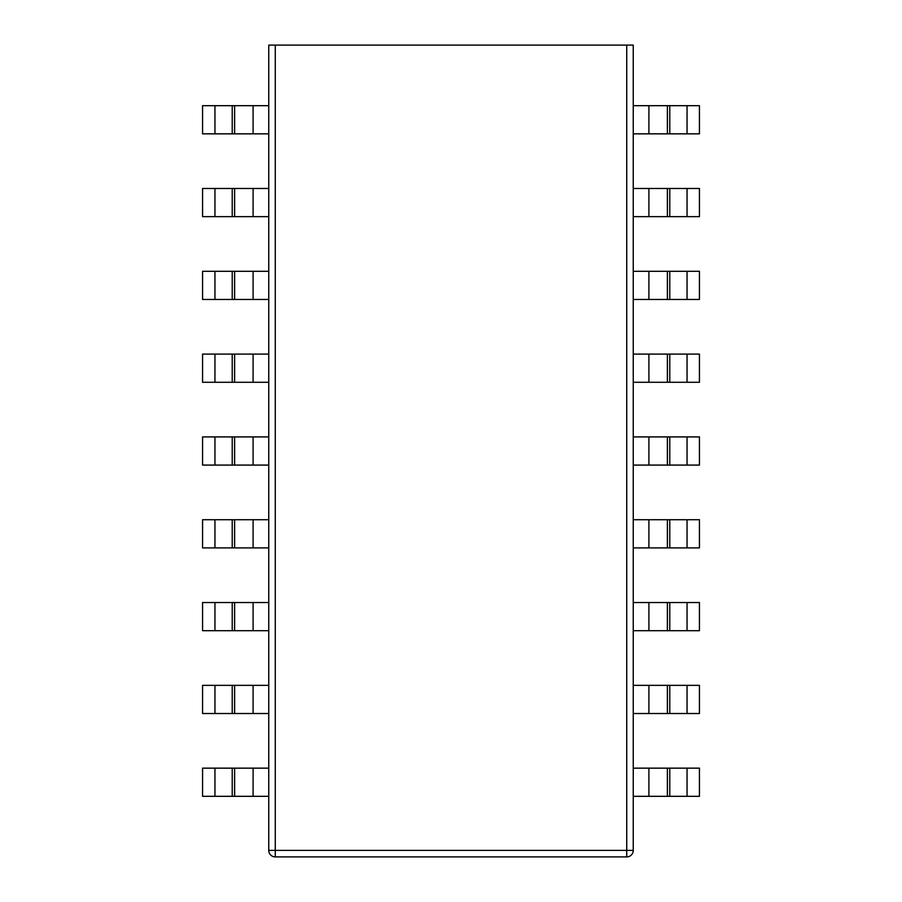 <?xml version="1.0" encoding="UTF-8"?>
<svg xmlns="http://www.w3.org/2000/svg" width="902" height="902" viewBox="0 0 902 902"><rect width="100%" height="100%" fill="white"/><g stroke="black" fill="none" stroke-linecap="round" stroke-linejoin="round"><path stroke-width="1.35" d="M275.268 45.1L275.268 850.383L268.751 850.383L268.751 45.1L633.249 45.1L633.249 850.383L626.732 850.383L626.732 856.9A6.517 6.517 0 0 0 633.249 850.383M648.899 796.319L648.899 768.154L687.053 768.154L687.053 796.319L633.249 796.319M648.899 768.154L633.249 768.154M687.053 796.319L699.433 796.319L699.433 768.154L687.053 768.154M268.751 796.319L234.621 796.319L234.621 768.154L268.751 768.154M234.621 768.154L232.22 768.154L232.22 796.319L202.567 796.319L202.567 768.154L232.22 768.154M234.621 796.319L232.22 796.319M648.899 713.516L648.899 685.351L687.053 685.351L687.053 713.516L633.249 713.516M648.899 685.351L633.249 685.351M687.053 713.516L699.433 713.516L699.433 685.351L687.053 685.351M268.751 713.516L234.621 713.516L234.621 685.351L268.751 685.351M234.621 685.351L232.22 685.351L232.22 713.516L202.567 713.516L202.567 685.351L232.22 685.351M234.621 713.516L232.22 713.516M648.899 630.701L648.899 602.536L687.053 602.536L687.053 630.701L633.249 630.701M648.899 602.536L633.249 602.536M687.053 630.701L699.433 630.701L699.433 602.536L687.053 602.536M268.751 630.701L234.621 630.701L234.621 602.536L268.751 602.536M234.621 602.536L232.22 602.536L232.22 630.701L202.567 630.701L202.567 602.536L232.22 602.536M234.621 630.701L232.22 630.701M648.899 547.897L648.899 519.721L687.053 519.721L687.053 547.897L633.249 547.897M648.899 519.721L633.249 519.721M687.053 547.897L699.433 547.897L699.433 519.721L687.053 519.721M268.751 547.897L234.621 547.897L234.621 519.721L268.751 519.721M234.621 519.721L232.22 519.721L232.22 547.897L202.567 547.897L202.567 519.721L232.22 519.721M234.621 547.897L232.22 547.897M648.899 465.082L648.899 436.918L687.053 436.918L687.053 465.082L633.249 465.082M648.899 436.918L633.249 436.918M687.053 465.082L699.433 465.082L699.433 436.918L687.053 436.918M268.751 465.082L234.621 465.082L234.621 436.918L268.751 436.918M234.621 436.918L232.22 436.918L232.22 465.082L202.567 465.082L202.567 436.918L232.22 436.918M234.621 465.082L232.22 465.082M648.899 382.279L648.899 354.103L687.053 354.103L687.053 382.279L633.249 382.279M648.899 354.103L633.249 354.103M687.053 382.279L699.433 382.279L699.433 354.103L687.053 354.103M268.751 382.279L234.621 382.279L234.621 354.103L268.751 354.103M234.621 354.103L232.22 354.103L232.22 382.279L202.567 382.279L202.567 354.103L232.22 354.103M234.621 382.279L232.22 382.279M648.899 299.464L648.899 271.299L687.053 271.299L687.053 299.464L633.249 299.464M648.899 271.299L633.249 271.299M687.053 299.464L699.433 299.464L699.433 271.299L687.053 271.299M268.751 299.464L234.621 299.464L234.621 271.299L268.751 271.299M234.621 271.299L232.22 271.299L232.22 299.464L202.567 299.464L202.567 271.299L232.22 271.299M234.621 299.464L232.22 299.464M648.899 216.649L648.899 188.484L687.053 188.484L687.053 216.649L633.249 216.649M648.899 188.484L633.249 188.484M687.053 216.649L699.433 216.649L699.433 188.484L687.053 188.484M268.751 216.649L234.621 216.649L234.621 188.484L268.751 188.484M234.621 188.484L232.22 188.484L232.22 216.649L202.567 216.649L202.567 188.484L232.22 188.484M234.621 216.649L232.22 216.649M648.899 133.846L648.899 105.681L687.053 105.681L687.053 133.846L633.249 133.846M648.899 105.681L633.249 105.681M687.053 133.846L699.433 133.846L699.433 105.681L687.053 105.681M268.751 133.846L234.621 133.846L234.621 105.681L268.751 105.681M234.621 105.681L232.22 105.681L232.22 133.846L202.567 133.846L202.567 105.681L232.22 105.681M234.621 133.846L232.22 133.846M268.751 850.383A6.517 6.517 0 0 0 275.268 856.9L626.732 856.9M667.379 796.319L667.379 768.154M669.78 768.154L669.78 796.319M253.101 796.319L253.101 768.154M214.947 768.154L214.947 796.319M667.379 713.516L667.379 685.351M669.78 685.351L669.78 713.516M253.101 713.516L253.101 685.351M214.947 685.351L214.947 713.516M667.379 630.701L667.379 602.536M669.78 602.536L669.78 630.701M253.101 630.701L253.101 602.536M214.947 602.536L214.947 630.701M667.379 547.897L667.379 519.721M669.78 519.721L669.78 547.897M253.101 547.897L253.101 519.721M214.947 519.721L214.947 547.897M667.379 465.082L667.379 436.918M669.78 436.918L669.78 465.082M253.101 465.082L253.101 436.918M214.947 436.918L214.947 465.082M667.379 382.279L667.379 354.103M669.78 354.103L669.78 382.279M253.101 382.279L253.101 354.103M214.947 354.103L214.947 382.279M667.379 299.464L667.379 271.299M669.78 271.299L669.78 299.464M253.101 299.464L253.101 271.299M214.947 271.299L214.947 299.464M667.379 216.649L667.379 188.484M669.78 188.484L669.78 216.649M253.101 216.649L253.101 188.484M214.947 188.484L214.947 216.649M667.379 133.846L667.379 105.681M669.78 105.681L669.78 133.846M253.101 133.846L253.101 105.681M214.947 105.681L214.947 133.846M275.268 856.9L275.268 850.383L626.732 850.383L626.732 45.1"/></g></svg>
